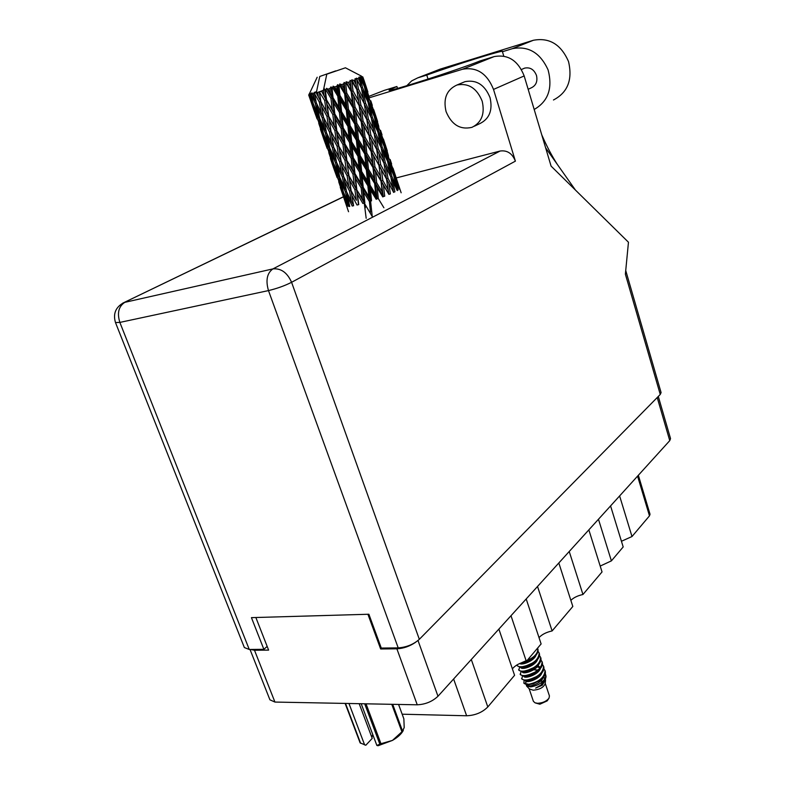 <?xml version="1.0" encoding="UTF-8"?>
<svg xmlns="http://www.w3.org/2000/svg" width="785" height="785" viewBox="0 0 785 785"><rect width="100%" height="100%" fill="white"/><g stroke="black" fill="none" stroke-linecap="round" stroke-linejoin="round"><path stroke-width="1.18" d="M610.573 505.913L623.182 546.949L611.397 560.873L598.464 519.268M588.848 529.865L602.036 571.931L582.951 594.49L569.233 551.502M558.822 562.982L572.824 606.462L552.12 630.934L537.519 586.464M526.195 598.955L541.12 643.945L526.342 661.402L510.996 615.725M498.877 629.089L514.577 675.306L487.809 706.951C482.304 712.456 475.249 715.4 466.624 715.773L402.155 714.203M250.552 649.46L254.497 650.265L268.617 650.117L255.861 617.51M658.291 396.435L670.547 438.609L669.752 440.64L437.981 696.246C432.368 701.545 425.46 704.4 417.237 704.802L274.936 702.065L269.932 699.827L250.013 649.46M367.92 614.272L380.647 648.979L396.886 648.812C403.51 648.469 409.75 646.29 415.608 642.277M380.647 648.979L381.579 648.057M638.362 475.268L650.029 514.234L649.48 515.853L631.994 536.528L619.62 495.934M621.435 541.267L631.994 536.528M600.201 566.063L611.397 560.873M570.852 600.358C573.639 597.62 577.672 595.668 582.951 594.49M539.02 637.616C541.925 634.447 546.291 632.219 552.12 630.934M512.379 668.83C515.362 665.268 520.023 662.785 526.342 661.402M348.295 711.691L345.115 703.409M482.196 101.206C476.907 88.234 468.508 82.837 456.988 84.996C446.685 89.696 443.044 98.547 446.066 111.568C451.581 124.766 460.206 130.025 471.952 127.347C481.627 122.558 485.042 113.845 482.196 101.206M474.366 126.199L479.802 123.628C489.428 118.859 492.852 110.214 490.056 97.683C484.826 84.829 476.495 79.491 465.034 81.65L462.551 82.68M523.418 68.648L524.606 68.138C530.12 67.01 534.085 69.463 536.498 75.517C537.745 81.444 536.018 85.545 531.308 87.822L528.158 89.274M428.031 79.069L426.765 75.075L417.718 77.872L440.1 69.149L533.349 40.28C549.333 37.307 561.049 44.392 568.517 61.534C572.756 79.697 567.741 92.512 553.464 99.989M406.787 85.712L411.693 80.875L417.718 77.872M493.52 89.421L515.402 161.141L291.588 282.296L419.327 639.324L660.254 394.453L625.38 274.181L628.461 242.231L551.09 166.116L524.174 75.939L493.52 89.421C487.083 73.456 476.75 66.735 462.512 69.257L494.138 56.598C508.042 54.086 518.051 60.533 524.174 75.939M369.764 97.634L462.473 69.266M396.239 177.95L500.104 151.034C507.188 150.043 512.291 153.418 515.402 161.141M369.293 96.212L384.218 90.393L396.896 86.497L397.504 88.391M396.896 86.497L389.125 90.118C386.436 92.826 457.635 70.022 480.096 60.916L494.089 56.618M419.327 639.324C413.528 644.426 406.493 647.272 398.201 647.88L268.48 290.587L119.86 322.409L249.257 649.47L263.868 649.313L267.175 646.418M263.868 649.313L251.435 617.638L368.881 614.243L381.284 648.067L398.201 647.88M625.733 270.521L661.088 392.569L660.254 394.453M249.257 649.47L244.361 647.556L115.483 322.557L119.86 322.409C116.975 313.078 118.623 306.395 124.805 302.343L272.905 268.902L500.104 151.034M575.415 190.039L545.634 147.845M503.764 56.098L502.439 51.722L512.369 48.66C528.374 45.658 540.286 52.762 548.116 69.983C552.836 88.254 548.195 101.412 534.183 109.468M502.439 51.722L502.773 51.388C503.528 49.681 455.742 64.625 426.765 75.075M366.026 703.811L380.97 743.709L376.859 745.436L361.188 703.723M379.783 744.033L364.691 703.792M359.177 703.684L372.227 738.381L365.82 745.24L360.119 742.865L345.155 703.409M376.859 745.436L378.036 745.75L392.471 740.402L401.92 731.797L391.774 704.312M380.97 743.709L392.471 740.402C397.71 737.36 401.282 734.103 403.186 730.649L403.274 730.501M392.696 704.322L402.568 731.09L404.197 727.558L403.863 718.834L398.574 704.439M402.568 731.09L401.92 731.797M345.508 703.419L360.609 743.258M371.884 737.478L372.738 734.466M348.962 703.488L364.642 744.936M535.556 703.007L539.864 704.214L547.174 700.897L548.754 698.552M529.129 688.69L533.388 701.299L535.017 702.82L537.646 703.291C542.749 702.997 546.546 701.28 549.029 698.14L549.431 695.932L545.212 683.274M543.092 681.262L538.932 681.066M526.686 686.119L529.394 688.955L533.241 690.211C539.688 689.573 543.662 687.405 545.173 683.676L545.555 680.31M526.274 684.834L526.568 686.002L530.758 686.895C538.883 685.433 543.976 681.871 546.026 676.219L545.33 673.579M524.095 680.438L523.85 683.156L528.796 684.275L533.26 683.794L527.088 684.922L523.987 683.303M524.576 683.715L527.618 680.467M546.026 676.219L545.83 677.906L540.894 685.099L535.596 688.102L542.317 685.236L545.555 679.221M544.976 674.698L545.83 676.945M522.476 676.013L521.789 678.976L525.165 680.546L527.5 680.428L539.187 675.443C542.935 672.46 544.466 669.576 543.769 666.779L543.662 666.485M539.02 670.832L538.029 670.773M521.603 678.426C522.133 679.741 524.037 680.222 527.314 679.879C537.656 677.514 543.083 672.961 543.583 666.23L542.455 664.453M537.058 666.985L535.743 666.965M521.034 671.617L520.308 674.6L523.585 676.14L526.019 676.013L537.803 670.949C541.493 667.986 542.994 665.13 542.307 662.383L542.199 662.089M538.353 666.553L537.499 666.475M520.121 674.05C520.651 675.355 522.545 675.826 525.832 675.463C536.175 673.079 541.611 668.535 542.121 661.833L540.983 660.057M519.582 667.211L518.826 670.213L522.005 671.724L524.527 671.597L536.43 666.445C540.051 663.511 541.522 660.685 540.845 657.977L540.737 657.683M518.64 669.664C519.16 670.949 521.063 671.42 524.341 671.047C534.693 668.643 540.129 664.11 540.659 657.428L539.511 655.652M533.986 658.252L532.534 658.252M517.08 664.866L517.335 665.817L520.416 667.299L523.036 667.171L535.046 661.932C538.608 659.017 540.051 656.24 539.373 653.571L539.266 653.277M534.448 657.742L533.29 657.693M517.148 665.268C517.668 666.543 519.562 666.995 522.849 666.622C533.201 664.198 538.657 659.665 539.187 653.022L538.039 651.236M533.26 683.794L540.551 679.938C544.378 676.925 545.928 674.001 545.232 671.165L545.124 670.871M528.796 684.275C539.138 681.929 544.554 677.376 545.045 670.616L543.927 668.84M521.593 662.726L533.653 657.408C537.156 654.523 538.569 651.776 537.902 649.156L537.794 648.852M527.059 660.568C534.624 657.163 538.176 653.169 537.725 648.596L537.548 648.165M353.603 205.798L351.847 195.455L357.028 205.022L358.755 204.591L357.371 194.042L362.876 203.482L364.24 202.952L372.257 216.562L370.569 201.029L369.411 201.529L370.491 212.254M356.783 189.214L355.517 178.489L361.149 187.939L362.317 198.644L356.341 189.214L364.24 202.952L364.858 202.913L363.72 192.188L369.411 201.529M363.219 187.301L362.14 176.439L367.88 185.81L368.921 196.623L363.219 187.301L362.435 187.429L364.24 202.952L362.317 198.644M366.173 218.279L364.24 202.952L365.398 207.75M348.844 175.349L347.431 164.664L352.975 174.182L354.28 184.907L348.599 175.3L356.341 189.214L357.371 194.042M359.53 172.17L360.639 183.033L354.967 173.593L353.799 162.75L359.53 172.17L360.707 171.699L368.921 185.348L367.88 185.81M354.967 173.593L354.349 173.671L370.569 201.029L371.521 200.852L370.481 190.029L376.192 199.292L377.075 198.86L375.711 194.356L370.01 185.093L368.95 174.162L374.641 183.484L375.711 194.356M368.921 196.623L370.569 201.029L368.921 185.348L377.075 198.86L378.291 198.556L377.202 187.694L382.776 196.927L383.325 196.584L382.226 191.991L376.692 182.748L375.505 171.817L380.98 181.129L382.226 191.991M361.149 187.939L362.435 187.429L360.639 183.033M361.649 171.493L360.59 160.552L366.35 169.923L367.409 180.864L361.649 171.493L360.707 171.699L362.435 187.429L363.72 192.188M346.813 159.757L345.518 148.895L351.199 158.433L352.406 169.295L346.381 159.787L354.349 173.671L355.517 178.489M357.96 156.264L359.039 167.234L353.279 157.785L352.161 146.805L357.96 156.264L359.01 155.832L367.243 169.511L366.35 169.923M367.409 180.864L368.921 185.348L370.01 185.093M353.279 157.785L352.494 157.942L360.707 171.699L359.039 167.234M360.099 155.548L359.02 144.509L364.76 153.948L365.859 164.948L360.099 155.548L359.01 155.832L360.707 171.699L362.14 176.439M344.958 143.949L343.751 132.94L349.541 142.497L350.669 153.468L344.958 143.949L344.35 144.057L352.494 157.942L353.799 162.75M351.739 81.12L356.861 89.569L358.47 100.627L353.054 90.923L351.739 81.12L350.061 80.413L350.542 86.507L348.167 82.366L346.126 81.777L346.205 83.043L351.17 91.59L352.475 102.766L346.754 93.111L345.665 83.23L344.144 82.454L343.614 83.926L344.134 88.725L341.652 84.594L339.768 83.946L339.512 85.32L344.664 93.837L345.812 105.062L339.934 95.427L338.943 85.516L337.648 84.662L336.775 86.242L337.265 91.05L334.744 86.919L333.125 86.173L332.585 87.645L337.776 96.153L338.904 107.368L333.046 97.723L332.016 87.832L331.005 86.88L329.877 88.538L330.397 93.317L327.914 89.186L326.629 88.312L325.863 89.853L330.946 98.4L332.222 109.537L326.54 99.823L325.333 90.02L324.647 88.96L323.371 90.658L323.979 95.397L321.605 91.227L323.371 90.658M353.868 80.374L355.32 79.854L356.086 84.554L353.868 80.374L351.778 79.805L352.2 80.963M356.753 79.334L361.365 87.9L363.406 98.802L358.411 88.999L356.753 79.334L355.026 78.657L355.32 79.854M358.382 78.745L359.432 78.353L360.384 82.974L358.382 78.745L356.361 78.176L357.116 79.206M360.413 77.98L364.407 86.703L366.948 97.389L362.484 87.478L360.413 77.98L358.706 77.303L359.432 78.353M361.424 77.587L362.013 77.342L363.19 81.866L361.424 77.587L359.579 76.969L360.649 77.892M362.484 77.146L368.911 96.476L365.035 86.428L362.484 77.146L360.884 76.439L362.013 77.342M362.837 76.969L364.338 81.306L362.837 76.969L361.247 76.273L362.572 77.097M323.332 90.677L326.805 74.173L345.429 67.795L361.453 76.135M345.429 67.795L326.805 74.173M325.333 90.02L325.863 89.853M327.914 89.186L329.877 88.538M332.016 87.832L332.585 87.645M334.744 86.919L336.775 86.242M338.943 85.516L339.512 85.32M341.652 84.594L343.614 83.926M345.665 83.23L346.205 83.043M348.167 82.366L349.933 81.748M356.39 140.221L357.469 151.26L351.67 141.8L350.571 130.712L356.39 140.221L357.312 139.838L365.506 153.595L364.76 153.948M365.859 164.948L367.243 169.511L383.325 196.584L384.719 196.181L383.433 185.338L388.899 194.356L388.045 189.676L382.815 180.413L381.363 169.54L386.495 178.901L388.045 189.676M351.67 141.8L350.728 142.036L359.01 155.832L357.469 151.26M358.519 139.494L357.381 128.387L363.072 137.895L364.25 148.934L358.519 139.494L357.312 139.838L359.01 155.832L360.59 160.552M343.222 127.916L342.083 116.818L347.922 126.375L349.031 137.483L343.222 127.916L342.437 128.102L350.728 142.036L352.161 146.805M354.771 124.059L355.899 135.187L350.081 125.659L348.972 114.512L354.771 124.059L355.526 123.726L363.651 137.601L363.072 137.895M364.25 148.934L365.506 153.595L388.899 194.356L390.38 193.885L388.761 183.121L393.638 192.423M350.081 125.659L348.991 125.963L357.312 139.838L355.899 135.187M356.851 123.333L355.625 112.206L361.218 121.773L362.513 132.861L356.851 123.333L355.526 123.726L357.312 139.838L359.02 144.509M341.563 111.745L340.445 100.529L346.322 110.155L347.421 121.332L341.563 111.745L340.631 112.01L348.991 125.963L350.571 130.712M353.054 107.849L354.251 119.006L348.462 109.429L347.294 98.203L353.054 107.849L353.642 107.584L361.218 121.773M362.513 132.861L363.651 137.601L388.889 183.366M348.462 109.429L347.245 109.792L355.526 123.726L354.251 119.006M355.046 107.143L353.692 95.976L359.167 105.671L360.609 116.749L355.046 107.143L353.642 107.584L355.526 123.726L357.381 128.387M339.934 95.427L338.855 95.76L347.245 109.792L348.972 114.512M360.609 116.749L361.62 121.557L378.949 153.615M346.754 93.111L345.439 93.533L353.642 107.584L352.475 102.766M353.054 90.923L351.582 91.403L353.642 107.584L355.625 112.206M339.768 83.946L345.439 93.533L347.294 98.203M346.126 81.777L359.167 105.671M358.47 100.627L359.383 105.533L368.891 123.5M351.17 91.59L350.542 86.507M350.061 80.413L351.582 91.403L353.692 95.976M354.908 189.734L356.341 200.273L351.101 190.716L349.521 180.177L354.908 189.734L356.341 189.214L354.28 184.907M351.445 191.354L356.341 200.273M351.101 190.716L351.847 195.455M341.259 161.602L348.599 175.3L349.521 180.177M352.975 174.182L354.349 173.671L352.406 169.295M338.826 145.784L337.364 134.932L342.957 144.558L344.301 155.41L338.59 145.765L346.381 159.787L347.431 164.664M351.199 158.433L352.494 157.942L350.669 153.468M336.736 129.957L335.411 118.967L341.132 128.583L342.378 139.602L336.314 130.016L344.35 144.057L345.518 148.895M349.541 142.497L350.728 142.036L349.031 137.483M334.822 113.943L333.586 102.796L339.424 112.451L340.592 123.569L334.822 113.943L334.224 114.08L342.437 128.102L343.751 132.94M347.922 126.375L348.991 125.963L347.421 121.332M333.046 97.723L332.271 97.939L340.631 112.01L342.083 116.818M346.322 110.155L347.245 109.792L345.812 105.062M333.125 86.173L338.855 95.76L340.445 100.529M344.664 93.837L345.439 93.533L344.134 88.725M347.117 175.811L348.756 186.349L343.693 176.664L341.907 166.175L347.117 175.811L348.599 175.3L341.132 161.357L339.512 150.671L344.939 160.307L346.411 171.002M349.541 191.089L351.366 201.411L346.558 191.717L344.556 181.394L349.541 191.089L351.042 190.588L348.756 186.349M349.727 206.455L347.51 196.348L352.239 206.062L353.574 205.631M347.048 192.727L347.51 196.348M353.486 205.16L351.366 201.411M343.928 177.116L344.556 181.394M341.132 161.357L341.907 166.175M344.939 160.307L346.381 159.787L344.301 155.41M331.044 131.654L329.396 120.821L334.852 130.536L336.373 141.388L331.005 131.576L338.59 145.765L339.512 150.671M342.957 144.558L344.35 144.057L342.378 139.602M328.679 115.856L327.178 104.847L332.82 114.571L334.194 125.571L328.454 115.876L336.314 130.016L337.364 134.932M341.132 128.583L342.437 128.102L340.592 123.569M326.54 99.823L334.224 114.08L335.411 118.967M339.424 112.451L340.631 112.01L338.904 107.368M326.629 88.312L332.271 97.939L333.586 102.796M337.776 96.153L338.855 95.76L337.265 91.05M339.581 161.759L341.446 172.258L336.598 162.466L334.557 151.996L339.581 161.759L341.082 161.259L333.674 147.207L331.839 136.541L337.099 146.285L338.767 156.951M342.338 176.968L344.419 187.272L339.836 177.439L337.579 167.185L342.338 176.968L343.673 176.537M345.41 191.913L347.716 201.99L343.428 192.139L340.916 182.061L345.41 191.913L346.528 191.56M347.363 206.514L344.615 196.652L348.815 206.533L349.688 206.278M344.389 194.395L344.615 196.652M349.305 204.591L347.716 201.99M340.582 179.068L340.916 182.061M346.303 190.47L344.419 187.272M337.099 163.506L337.579 167.185M343.585 176.036L341.446 172.258M333.919 147.678L334.557 151.996M337.099 146.285L338.59 145.765L336.373 141.388M329.494 132.086L331.407 142.752L326.521 132.881L324.44 122.264L329.494 132.086L331.005 131.576L331.839 136.541M334.852 130.536L336.314 130.016L334.194 125.571M320.849 101.608L319.348 91.943L324.656 100.421L326.207 111.421L320.82 101.569L328.454 115.876L329.396 120.821M332.82 114.571L334.224 114.08L332.222 109.537M321.605 91.227L326.128 99.921L327.178 104.847M330.946 98.4L332.271 97.939L330.397 93.317M332.33 147.551L334.449 157.991L329.837 148.11L327.522 137.669L332.33 147.551L333.664 147.109M335.46 162.701L337.815 172.965L333.497 163.025L330.936 152.79L335.46 162.701L336.569 162.348M338.934 177.567L341.534 187.635L337.501 177.645L334.714 167.627L338.934 177.567L339.807 177.302M342.77 192.148L345.606 201.981L338.835 182.149L342.77 192.148L343.379 191.982M348.55 211.724L343.33 196.378L347.304 206.327M343.28 195.799L343.33 196.378M346.44 203.286L345.606 201.981M338.698 180.658L338.835 182.149M342.78 189.617L341.534 187.635M334.479 165.331L334.714 167.627M339.414 175.575L337.815 172.965M330.593 149.768L330.936 152.79M336.343 161.229L334.449 157.991M333.566 146.589L331.407 142.752M327.041 133.95L327.522 137.669M326.952 116.386L328.67 127.209L323.538 117.387L321.654 106.554L326.952 116.386L328.454 115.876L326.207 111.421M324.656 100.421L326.128 99.921L331.005 131.576L328.67 127.209M323.793 117.887L324.44 122.264M320.535 101.02L321.654 106.554M324.647 88.96L326.128 99.921L323.979 95.397M321.31 91.296L319.809 91.806M325.392 133.156L327.806 143.596L323.449 133.578L320.849 123.196L325.392 133.156L326.511 132.802M328.944 148.277L331.584 158.482L327.541 148.453L324.686 138.258L328.944 148.277L329.818 148.012M332.85 163.084L335.745 173.093L328.895 153.016L332.85 163.084L333.458 162.907M337.108 177.587L333.468 167.499L337.462 177.488M340.288 187.429L343.33 196.328M340.602 187.919L340.268 187.399M333.419 166.901L333.468 167.499M336.579 174.398L335.745 173.093M328.748 151.505L328.895 153.016M332.84 160.493L331.584 158.482M324.45 135.923L324.686 138.258M329.415 146.245L327.806 143.596M322.193 117.77L324.362 128.387L319.721 118.427L317.356 107.81L322.193 117.77L323.528 117.328M326.275 131.644L324.362 128.387M320.496 120.125L320.849 123.196M319.299 102.079L321.251 112.893L316.335 102.963L314.451 93.474L319.299 102.079L320.82 101.569L316.237 92.924L323.4 90.314M323.43 116.779L321.251 112.893M316.865 104.052L317.356 107.81M319.348 91.943L317.689 92.473L318.455 97.134M314.805 93.366L315.786 91.776L316.237 92.924L317.689 92.473M318.838 118.633L321.536 129.015L317.454 118.908L314.549 108.536L318.838 118.633L319.701 118.358M322.812 133.676L325.765 143.861L318.838 123.569L322.812 133.676L323.42 133.489M327.159 148.434L323.489 138.268L327.512 148.336M330.387 158.433L333.468 167.44M314.451 93.474L314.461 92.188L313.195 93.857L314.157 98.429L312.126 92.885L311.174 94.445L315.217 103.286L317.67 113.864L313.284 103.797L310.948 94.514L311.262 93.13L310.173 94.73L311.36 99.204L309.594 94.877L309.967 93.474L309.133 94.985L315.668 114.286L309.035 95.005L309.624 93.543L308.79 95.044L310.222 99.41L308.711 95.024L309.359 93.68M316.267 92.915L319.77 76.469L335.715 70.885L319.77 76.469M317.179 77.244L308.79 95.044M309.594 94.877L310.173 94.73M312.145 94.171L313.195 93.857M330.701 158.923L330.367 158.393M323.44 137.66L323.489 138.268M326.609 145.186L325.765 143.861M318.69 122.028L318.838 123.569M322.792 131.036L321.536 129.015M319.289 116.543L317.67 113.864M314.304 106.181L314.549 108.536M316.08 101.736L314.157 98.429M315.217 103.286L316.326 102.913M317.091 118.937L313.392 108.693L317.434 118.839M320.378 129.103L323.489 138.209M320.692 129.594L320.349 129.074M313.343 108.085L313.392 108.693M316.512 115.611L315.668 114.286M312.626 101.245L311.36 99.204M312.665 103.944L313.274 103.748M310.252 99.45L313.392 108.644M310.566 99.94L310.222 99.41M396.857 179.873L392.991 168.127M399.192 188.999L396.435 178.646L401.145 192.796M396.052 178.038L396.435 178.646M387.309 150.926L383.394 139.024M390.125 159.453L391.646 163.987M394.914 174.26L397.946 184.504L394.237 174.957L391.381 164.595L394.914 174.26M397.151 190.431L398.034 190.098L395.463 179.667L399.261 189.185M394.237 177.645L395.463 179.667M398.083 186.153L397.946 184.504M394.237 174.957L393.609 175.202M390.528 163.221L391.381 164.595M393.521 170.384L393.462 169.629M386.485 149.032L386.877 149.65M377.654 121.636L373.689 109.615M380.519 130.3L382.03 134.843M385.327 145.186L388.379 155.508L384.611 145.784L381.736 135.354L385.327 145.186M389.703 160.199L392.48 170.61L388.438 161.023L385.857 150.543L389.703 160.199M393.668 175.349L396.16 185.81L391.872 176.389L389.556 165.812L393.668 175.349M393.56 192.276L394.914 191.815L392.863 181.198L397.23 190.588M391.009 177.95L392.863 181.198M396.474 188.93L396.16 185.81M391.872 176.389L390.744 176.792M387.976 163.133L389.556 165.812M392.696 173.053L392.48 170.61M388.438 161.023L387.554 161.357M384.601 148.473L385.857 150.543M388.516 157.167L388.379 155.508M384.611 145.784L383.983 146.02M380.882 133.97L381.736 135.354M383.924 141.28L383.865 140.515M376.81 119.673L377.202 120.311M367.88 92.002L363.877 79.844M370.785 100.784L372.316 105.376M375.623 115.768L378.704 126.169L374.877 116.268L371.992 105.798L375.623 115.768M380.038 130.899L382.825 141.359L378.733 131.635L376.123 121.057L380.038 130.899M384.032 146.138L386.534 156.686L382.187 147.089L379.852 136.443L384.032 146.138M387.613 161.475L389.851 172.101L385.258 162.623L383.188 151.937L387.613 161.475M390.812 176.929L392.794 187.576L387.986 178.244L386.141 167.499L390.812 176.929M387.986 178.244L386.485 178.744L388.761 183.121M393.383 191.923L392.794 187.576M384.032 163.633L386.141 167.499M390.292 175.869L389.851 172.101M385.258 162.623L383.904 163.094M381.314 148.64L383.188 151.937M386.858 159.826L386.534 156.686M382.187 147.089L381.059 147.492M378.262 133.744L379.852 136.443M383.051 143.822L382.825 141.359M378.733 131.635L377.85 131.958M374.857 118.967L376.123 121.057M378.851 127.847L378.704 126.169M374.877 116.268L374.239 116.504M371.119 104.376L371.992 105.798M374.219 111.843L374.16 111.078M367.017 89.99L367.419 90.628M370.255 101.255L373.061 111.784L368.911 101.893L366.281 91.237L370.255 101.255M374.278 116.582L376.8 127.209L372.394 117.446L370.039 106.74L374.278 116.582M377.889 132.047L380.136 142.723L375.495 133.116L373.395 122.332L377.889 132.047M381.108 147.59L383.109 158.335L378.242 148.836L376.388 138.013L381.108 147.59M383.963 163.211L385.739 173.995L380.666 164.605L379.027 153.772L383.963 163.211M382.815 180.413L381.353 180.854L383.433 185.338M386.495 178.901L385.739 173.995M380.666 164.605L379.175 165.085L381.363 169.54M378.242 148.836L376.731 149.336L379.027 153.772M383.708 162.711L383.109 158.335M374.259 134.107L376.388 138.013M380.597 146.53L380.136 142.723M375.495 133.116L374.131 133.578M371.501 118.996L373.395 122.332M377.134 130.388L376.8 127.209M372.394 117.446L371.256 117.838M368.43 103.993L370.039 106.74M373.297 114.257L373.061 111.784M368.911 101.893L368.018 102.207M365.005 89.117L366.281 91.237M369.058 98.164L368.911 96.476M365.035 86.428L364.387 86.654M364.407 82.082L364.338 81.306M368.047 102.266L370.324 113.02L365.614 103.247L363.494 92.385L368.047 102.266M371.295 117.917L373.317 128.75L368.381 119.084L366.516 108.193L371.295 117.917M374.18 133.666L375.966 144.518L370.834 135L369.176 124.05L374.18 133.666M376.731 149.464L378.311 160.346L373.003 150.926L371.54 139.965L376.731 149.464L375.966 144.518M378.978 165.282L380.382 176.183L374.936 166.842L373.64 155.911L378.978 165.282L378.311 160.346M383.904 207.77L378.291 198.556M376.692 182.748L375.367 183.111L377.202 187.694M380.98 181.129L380.382 176.183M374.936 166.842L373.542 167.254L375.505 171.817M373.003 150.926L371.55 151.377L373.64 155.911M370.834 135L369.333 135.491L371.54 139.965M368.381 119.084L366.86 119.595L369.176 124.05M373.935 133.185L373.317 128.75M364.358 104.228L366.516 108.193M370.785 116.857L370.324 113.02M365.614 103.247L364.25 103.708M361.581 89.009L363.494 92.385M367.292 100.588L366.948 97.389M362.484 87.478L361.345 87.861M363.426 84.368L363.19 81.866M364.279 103.767L366.075 114.708L360.884 105.033L359.216 93.994L364.279 103.767M366.85 119.683L368.45 130.673L363.082 121.096L361.6 110.057L366.85 119.683L366.075 114.708M369.136 135.658L370.549 146.628L365.054 137.179L363.72 126.12L369.136 135.658L368.45 130.673M371.158 151.623L372.433 162.603L366.83 153.212L365.624 142.183L371.158 151.623L370.549 146.628M372.973 167.568L374.141 178.529L368.459 169.187L367.351 158.217L372.973 167.568L373.542 167.254L372.433 162.603M370.481 190.029L368.921 185.348L367.243 169.511L368.459 169.187M374.641 183.484L375.367 183.111L374.141 178.529M368.95 174.162L367.243 169.511L365.506 153.595L366.83 153.212M367.351 158.217L365.506 153.595L363.651 137.601L365.054 137.179M365.624 142.183L363.651 137.601L361.62 121.557L363.082 121.096M363.72 126.12L361.62 121.557L359.383 105.533L360.884 105.033M361.6 110.057L359.383 105.533L356.89 89.51L358.706 93.042M359.216 93.994L356.89 89.51L358.411 88.999M364.034 103.286L363.406 98.802M360.864 86.85L360.384 82.974M356.419 86.693L356.861 89.569M356.086 84.554L356.89 89.51L351.778 79.805M537.097 671.44L538.382 671.558M526.686 684.913L526.686 684.913C527.186 688.151 541.307 683.706 543.318 677.327M538.775 671.126L537.794 670.959M536.979 670.881L536.204 670.832L537.087 670.802M523.723 676.14L523.732 676.17C524.223 679.378 538.481 674.825 540.414 668.467M520.769 667.397L520.769 667.397C521.24 670.567 535.645 665.906 537.499 659.567M536.793 678.476L533.309 679.035M530.071 680.134L527.608 681.566M528.766 684.863L538.844 681.125M539.423 670.302L538.795 670.125M538.137 669.978L533.594 669.801M528.148 671.028L524.772 672.774M525.518 676.071C528.668 676.12 532.201 674.815 536.116 672.146M522.349 667.25C525.587 667.348 529.267 665.984 533.368 663.139M542.317 685.236L545.075 680.379M544.672 678.299L543.593 676.994M525.214 680.546L525.214 680.546C525.705 683.774 539.894 679.27 541.866 672.902M539.903 667.721L536.243 666.593M522.26 671.793L522.26 671.793C522.731 674.982 537.068 670.37 538.952 664.022M534.232 657.987L533.123 657.82M519.69 663.511C521.917 665.621 534.428 660.774 536.037 655.102M535.596 688.102L539.835 685.855M544.692 679.437L543.897 676.582M527.108 680.467C530.209 680.497 533.672 679.221 537.48 676.641M540.149 667.034L537.264 665.739M531.975 665.464L523.36 668.369M523.929 671.666C527.128 671.744 530.738 670.4 534.742 667.652M534.919 657.143L534.192 656.957M521.289 662.844C524.566 662.766 528.128 661.362 531.985 658.625M366.477 117.25L371.55 151.377L377.075 198.86M376.417 147.452L383.325 196.584M386.249 177.312L388.899 194.356M319.21 91.963L321.114 103.267M331.005 131.576L331.378 133.705M331.005 86.88L336.314 130.016L341.524 163.8M337.648 84.662L344.35 144.057L351.543 193.552M344.144 82.454L352.494 157.942L358.5 204.502M471.294 659.498L487.809 706.951M254.497 650.265L274.936 702.065M417.237 704.802L396.886 648.812M418.022 640.521L437.981 696.246M669.752 440.64L657.222 397.534M649.48 515.853L637.577 476.132M466.624 715.773L453.622 678.986M343.487 196.858L122.686 303.187M291.588 282.296C287.251 272.601 281.03 268.136 272.905 268.902C267.018 273.121 265.546 280.353 268.48 290.587C276.928 288.566 284.631 285.809 291.588 282.296M512.311 48.68L533.3 40.3M456.988 84.996L465.034 81.65M524.606 68.138L521.446 69.502M541.729 134.755C546.546 145.882 551.796 155.832 557.458 164.605M343.447 196.731L123.804 302.647C115.66 307.092 112.893 313.735 115.483 322.557M462.512 69.257L494.138 56.598M512.369 48.66L533.349 40.28M545.232 671.165L545.045 670.616M543.769 666.779L543.583 666.23M542.307 662.383L542.121 661.833M540.845 657.977L540.659 657.428M539.373 653.571L539.187 653.022M537.902 649.156L537.725 648.596M395.277 175.006L394.62 173.024M385.71 145.981L385.052 143.979M376.025 116.631L375.358 114.61M366.242 86.949L365.565 84.908M533.859 657.712L533.25 657.722"/></g></svg>
